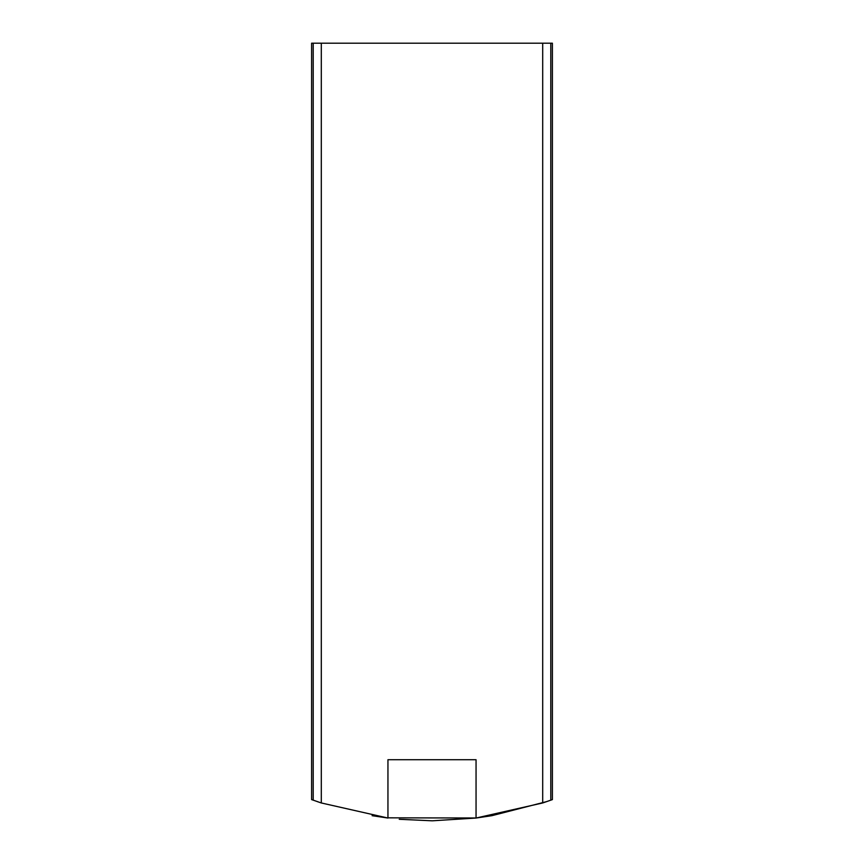 <?xml version="1.0" encoding="UTF-8"?>
<svg xmlns="http://www.w3.org/2000/svg" width="864" height="864" viewBox="0 0 864 864"><rect width="100%" height="100%" fill="white"/><g stroke="black" fill="none" stroke-linecap="round" stroke-linejoin="round"><path stroke-width="1.3" d="M550.789 43.2L552.398 43.2L552.398 799.589L550.789 800.172L550.789 43.2L311.602 43.2L311.602 799.589L321.3 802.958L387.947 818.035L387.947 759.715L400.874 759.715M432.475 820.8L476.053 818.035L542.7 802.958L550.789 800.172M387.947 759.715L476.053 759.715L476.053 818.035L491.875 815.681L546.75 801.587M476.366 817.992L386.316 817.83M372.092 815.681L387.947 818.035M317.174 801.565L321.3 802.958L321.3 43.2M399.244 819.277L432.043 820.8M312.584 799.945L311.602 799.589M542.7 802.958L542.7 43.2M313.211 800.172L313.211 43.2"/></g></svg>
